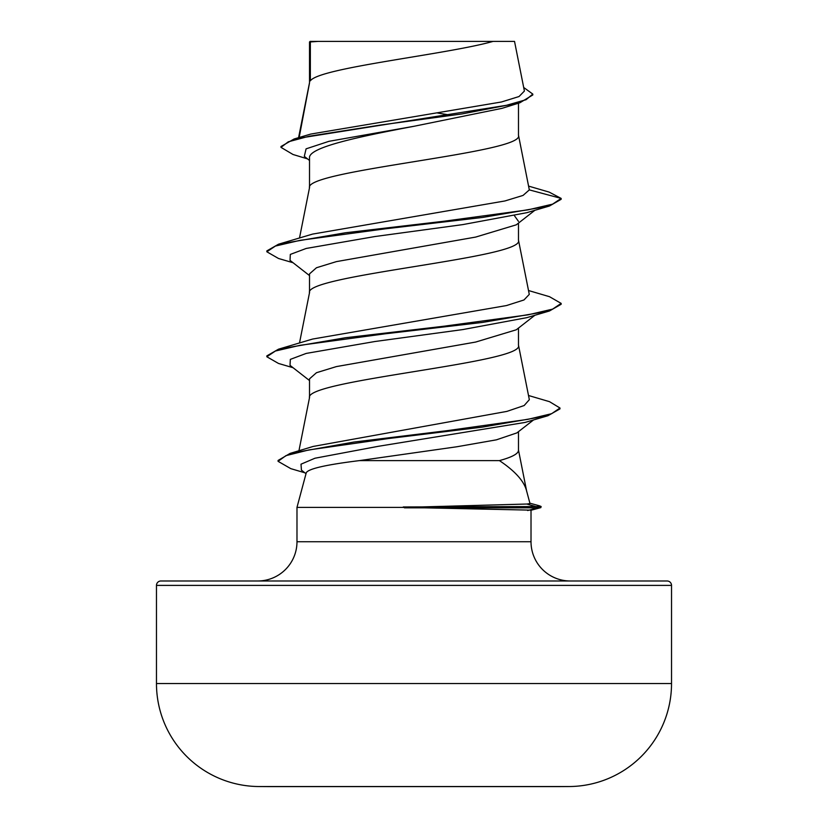 <?xml version="1.0" encoding="UTF-8"?>
<svg xmlns="http://www.w3.org/2000/svg" width="828" height="828" viewBox="0 0 828 828"><rect width="100%" height="100%" fill="white"/><g stroke="black" fill="none" stroke-linecap="round" stroke-linejoin="round"><path stroke-width="1.24" d="M569.136 786.538L558.217 786.538L569.136 786.538A25752.756 25752.756 0 0 1 558.217 786.6L269.783 786.6A25752.756 25752.756 0 0 1 258.864 786.538L569.136 786.538A103.014 103.014 0 0 0 671.529 683.524L671.529 585.396L156.471 585.396L156.471 683.524L671.529 683.524M258.864 786.538L269.783 786.538L258.864 786.538A103.014 103.014 0 0 1 156.471 683.524M671.529 585.396A4.419 4.419 0 0 0 667.109 580.987L160.891 580.987A4.419 4.419 0 0 0 156.471 585.396M570.264 580.987A39.247 39.247 0 0 1 531.017 541.74L296.983 541.74A39.247 39.247 0 0 1 257.736 580.987L570.264 580.987M359.476 460.606C326.284 464.694 308.554 468.72 306.277 472.695L296.983 507.398L404.447 507.398L526.774 504.035L529.992 503.569L526.422 490.238C523.7 480.716 514.705 470.842 499.419 460.606L359.476 460.606L456.88 446.758L496.407 439.834L516.858 432.909L533.574 419.92M296.983 507.398L296.983 541.74M531.017 510.255L531.017 541.74M404.447 507.398L531.017 510.151M310.345 41.949L318.024 41.4L493.074 41.4C446.571 54.555 319.039 67.699 310.345 80.854L310.345 41.949L309.517 41.949L309.517 82.686M299.156 137.51L309.517 82.955M307.509 158.872L293.019 154.494L280.992 147.374L288.299 141.805L309.196 136.227L380.187 125.069L462.096 113.912L519.901 102.755L501.996 108.344L414 126.28C358.141 136.848 308.088 147.425 309.517 157.982L309.517 187.656M518.483 103.189L518.483 135.44C524.952 152.932 303.048 170.433 309.517 187.925M534.898 210.271L516.279 224.823L475.676 237.077L336.437 261.607L316.472 267.744L309.517 273.871L309.517 292.636M518.483 223.094L518.483 240.41C524.952 257.901 303.048 275.403 309.517 292.895M534.898 315.251L516.279 329.792L475.655 342.057L336.416 366.587L316.472 372.714L309.517 378.851L309.517 397.606M518.483 328.074L518.483 345.39C524.952 362.881 303.048 380.373 309.517 397.875M437.598 113.001L449.097 114.916M514.499 215.797L518.483 221.386M518.483 431.647L518.483 450.36C518.328 453.775 511.973 457.191 499.419 460.606M280.992 147.374L280.992 146.504L294.095 138.99L310.697 134.084L501.416 101.989L519.032 96.534L524.403 91.049L514.53 41.4L493.074 41.4M309.517 160.466L304.311 156.357L306.091 148.843L328.964 141.319L414 126.28M519.901 102.755L532.797 94.961L532.797 94.092L523.7 87.478M309.517 43.273L310.065 41.4L487.951 41.4M309.517 275.589L290.028 260.365L290.328 254.413L306.194 248.452L374.918 236.539L462.697 224.616L526.732 212.703L549.502 205.996L561.156 199.3L561.156 198.42L549.161 192.106L528.616 186.114M294.095 138.99L506.446 105.311L526.07 99.702L532.797 94.092M529.32 189.891L523.058 195.418L504.976 200.945L312.56 234.096L278.498 244.219L345.4 232.771L443.28 221.314L527.943 209.867L552.607 204.143L561.156 198.42L529.32 189.891L518.431 134.912M528.502 395.494L549.502 401.673L559.976 408.007L551.655 413.679L527.829 419.361L446.789 430.705L353.835 442.059L290.069 453.413L313.15 446.447L506.902 411.392L524.165 405.534L529.34 399.676L518.431 344.852M528.502 290.524L549.492 296.693L561.156 303.4L552.607 309.123L527.943 314.847L443.29 326.294L345.421 337.741L278.508 349.188L312.56 339.066L506.508 305.553L523.979 299.964L529.278 294.385L518.431 239.882M561.156 303.4L561.156 304.269L549.492 310.966L526.743 317.673L462.717 329.585L374.949 341.509L306.205 353.421L290.338 359.383L290.017 365.334L309.517 380.559M559.976 408.007L559.976 408.877L547.939 415.728L525.024 422.446L378.417 446.292L314.971 458.226L301.009 464.187L301.444 470.149L306.008 473.699M549.502 205.996L482.589 217.443L384.72 228.89L300.067 240.337L275.403 246.061L266.844 251.784L278.508 258.481L293.102 262.755M549.492 310.966L482.569 322.413L384.699 333.86L300.046 345.307L275.393 351.031L266.844 356.764L278.498 363.451L293.102 367.736M547.939 415.728L482.362 427.124L388.57 438.529L308.885 449.935L285.971 455.638L278.073 461.331L290.814 468.648L304.859 472.798M529.899 503.207L539.483 505.815L541.15 506.539L540.829 507.626L537.413 507.843L537.413 506.964L526.774 504.035M278.498 244.219L266.844 250.905L266.844 251.784M278.508 349.188L266.844 355.885L266.844 356.764M290.069 453.413L278.073 460.461L278.073 461.331M541.15 506.539L403.257 506.964M404.447 507.843L537.413 507.843L527.653 510.534M298.939 450.774L309.568 397.336M299.498 343.009L309.568 292.367M299.498 238.029L309.568 187.397M298.577 137.676L309.568 82.417M518.431 449.832L526.753 491.656M530.727 510.338L540.829 507.626"/></g></svg>
